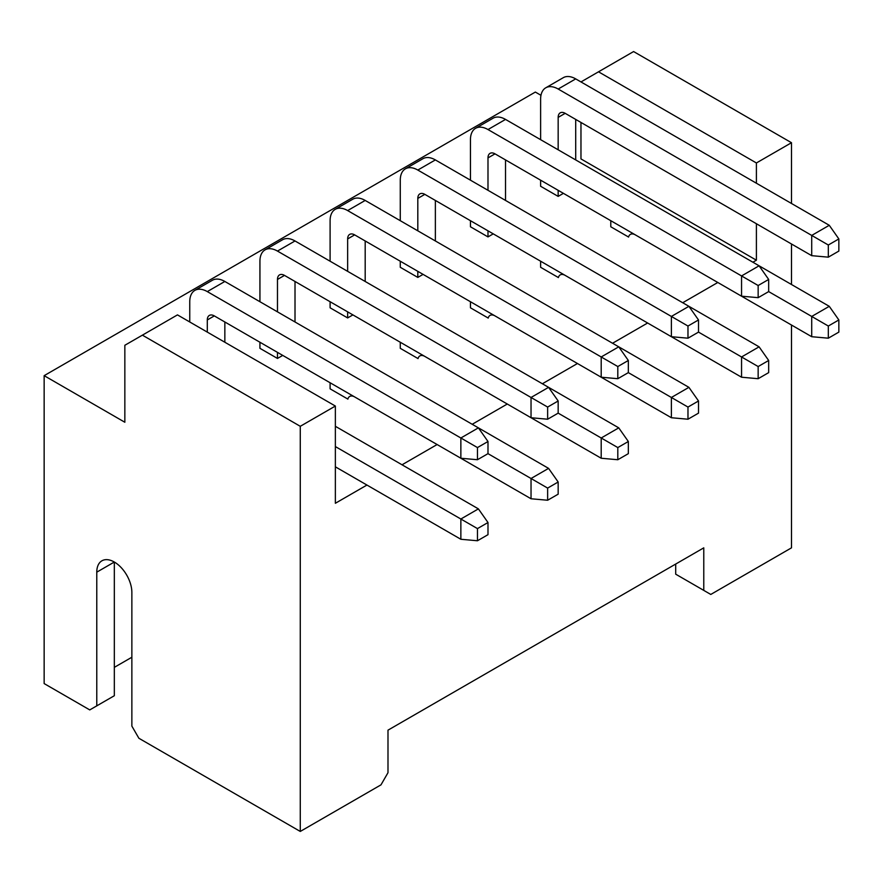 <?xml version="1.0" encoding="UTF-8"?>
<svg xmlns="http://www.w3.org/2000/svg" width="883" height="883" viewBox="0 0 883 883"><rect width="100%" height="100%" fill="white"/><g stroke="black" fill="none" stroke-linecap="round" stroke-linejoin="round"><path stroke-width="1.32" d="M347.781 399.039L330.099 388.829L330.099 382.758A24.812 14.327 60 0 1 330.099 382.747M417.946 358.52L400.275 348.321L400.275 342.24M282.737 355.408L277.472 358.443L259.933 348.321L259.933 342.24M352.913 314.889L347.648 317.935L330.099 307.803L330.099 301.721M335.363 406.048L177.472 314.889L142.395 335.154L300.275 426.301L335.363 406.048L335.363 503.277L366.942 485.054M402.03 464.789L437.118 444.535M472.206 424.281L507.284 404.028M542.372 383.763L577.46 363.509M612.548 343.255L647.636 323.001M682.714 302.737L717.802 282.483M752.89 262.229L756.4 260.198L580.97 158.918L580.97 122.45M540.97 95.309L535.352 92.064L44.15 375.661L124.845 422.251L124.845 345.275L142.395 335.154M563.42 193.355L558.166 196.39L540.617 186.258L540.617 180.187M493.255 233.863L487.99 236.909L470.451 226.776L470.451 220.695M423.078 274.381L417.814 277.417L400.275 267.295L400.275 261.213M628.475 236.986L610.793 226.776L610.793 220.695M558.288 277.494L540.617 267.295L540.617 261.213M488.122 318.012L470.451 307.803L470.451 301.732A24.812 14.327 60 0 1 470.451 301.721M300.275 426.301L300.275 831.444L380.981 784.855L387.99 772.702L387.99 730.164L703.773 547.846L703.773 590.385L710.782 594.447L791.488 547.846L791.488 325.021M791.488 142.715L633.597 51.556L598.508 71.81L756.4 162.969L791.488 142.715L791.488 203.476M791.488 243.995L791.488 284.514M756.4 162.969L756.4 183.222M756.4 223.741L756.4 260.198M44.15 375.661L44.15 683.574L89.757 709.91L96.777 705.859L96.777 572.162A24.812 14.327 60 0 1 101.92 560.804A24.812 14.327 60 0 1 114.326 562.029A24.812 14.327 60 0 1 131.865 592.416L131.865 726.113L138.885 738.265L300.275 831.444M675.705 564.06L675.705 574.182L703.773 590.385M114.326 667.36L131.865 657.239M330.099 261.213L330.099 220.695A24.812 14.327 60 0 1 335.242 209.337A24.812 14.327 60 0 1 347.648 210.573L601.202 356.964L618.751 346.831L688.917 387.35L698.508 400.981L687.978 407.063L687.978 419.215L698.508 413.134L698.508 400.981M365.187 240.96L365.187 281.467M617.813 366.544L617.813 378.697L628.332 372.626L628.332 360.474L617.813 366.544L601.202 356.964L601.202 377.218L354.657 234.878A9.923 5.728 -120 0 0 349.701 234.381A9.923 5.728 -120 0 0 347.648 238.929L347.648 271.335M347.648 311.854L347.648 317.935M335.242 209.337L352.781 199.216A24.812 14.327 60 0 1 365.187 200.441L618.751 346.831L628.332 360.474M601.202 377.218L617.813 378.697M558.166 413.134L558.166 400.981L547.637 407.063L547.637 419.215L558.166 413.134L601.202 437.99L601.202 458.244L424.833 356.423A9.923 5.728 -120 0 0 419.878 355.926A9.923 5.728 -120 0 0 418.034 358.608M259.933 301.721L259.933 261.213A24.812 14.327 60 0 1 265.066 249.856L282.615 239.723A24.812 14.327 60 0 1 295.01 240.96L618.751 427.858L601.202 437.99L617.813 447.571L617.813 459.734L628.332 453.652L628.332 441.5L617.813 447.571M601.202 458.244L617.813 459.734M628.332 441.5L618.751 427.858M189.757 321.986L189.757 301.721A24.812 14.327 60 0 1 194.9 290.364A24.812 14.327 60 0 1 207.295 291.6L460.86 437.99L478.398 427.858L548.575 468.376L531.036 478.498L547.637 488.089L547.637 500.242L558.166 494.171L558.166 482.008L547.637 488.089M224.845 321.986L224.845 342.24M477.46 447.571L477.46 459.723L487.99 453.652L487.99 441.5L477.46 447.571L460.86 437.99L460.86 458.244L214.315 315.904A9.923 5.728 -120 0 0 209.359 315.419A9.923 5.728 -120 0 0 207.295 319.955L207.295 332.107M194.9 290.364L212.439 280.242A24.812 14.327 60 0 1 224.845 281.467L478.398 427.858L487.99 441.5M460.86 458.244L477.46 459.723M335.363 426.301L478.398 508.884L460.86 519.016L477.46 528.597L477.46 540.76L487.99 534.679L487.99 522.526L477.46 528.597M335.363 446.566L460.86 519.016L460.86 539.27L335.363 466.82M460.86 539.27L477.46 540.76M487.99 522.526L478.398 508.884M96.777 572.162L114.326 562.029L114.326 695.727L96.777 705.859M265.066 249.856A24.812 14.327 60 0 1 277.472 251.081L531.036 397.471L531.036 417.736L284.492 275.397A9.923 5.728 -120 0 0 279.525 274.9A9.923 5.728 -120 0 0 277.472 279.447L277.472 311.854M277.472 352.372L277.472 358.443M295.01 281.467L295.01 321.986M547.637 407.063L531.036 397.471L548.575 387.35L558.166 400.981M531.036 417.736L547.637 419.215M487.99 453.652L531.036 478.498L531.036 498.763L354.657 396.931A9.923 5.728 -120 0 0 349.701 396.445A9.923 5.728 -120 0 0 347.858 399.138M531.036 498.763L547.637 500.242M558.166 482.008L548.575 468.376M628.332 372.626L671.378 397.471L671.378 417.736L687.978 419.215M687.978 407.063L671.378 397.471L688.917 387.35M768.674 372.626L768.674 360.474L758.155 366.544L758.155 378.708L768.674 372.626M698.508 332.107L698.508 319.955L687.978 326.037L687.978 338.189L698.508 332.107L741.554 356.964L741.554 377.218L758.155 378.708M768.674 360.474L759.093 346.831L741.554 356.964L758.155 366.544M838.85 332.107L838.85 319.955L828.32 326.037L828.32 338.189L838.85 332.107M768.674 291.6L768.674 279.447L758.155 285.518L758.155 297.67L768.674 291.6L811.72 316.445L811.72 336.71L828.32 338.189M838.85 319.955L829.269 306.324L811.72 316.445L828.32 326.037M400.275 220.695L400.275 180.187A24.812 14.327 60 0 1 405.407 168.83A24.812 14.327 60 0 1 417.814 170.055L671.378 316.445L671.378 336.71L687.978 338.189M698.508 319.955L688.917 306.324L759.093 346.831M687.978 326.037L671.378 316.445L688.917 306.324L435.363 159.922L417.814 170.055M470.451 180.187L470.451 139.669A24.812 14.327 60 0 1 475.584 128.311A24.812 14.327 60 0 1 487.99 129.547L741.554 275.938L741.554 296.191L758.155 297.67M768.674 279.447L759.093 265.805L829.269 306.324M758.155 285.518L741.554 275.938L759.093 265.805L505.529 119.415L487.99 129.547M838.85 251.081L838.85 238.929L828.32 245.01L828.32 257.163L838.85 251.081M540.617 139.669L540.617 99.161A24.812 14.327 60 0 1 545.76 87.803A24.812 14.327 60 0 1 558.166 89.028L811.72 235.419L811.72 255.673L828.32 257.163M838.85 238.929L829.269 225.297L811.72 235.419L828.32 245.01M671.378 417.736L495.01 315.904A9.923 5.728 -120 0 0 490.043 315.419A9.923 5.728 -120 0 0 488.2 318.112M741.554 377.218L565.175 275.397A9.923 5.728 -120 0 0 560.219 274.9A9.923 5.728 -120 0 0 558.376 277.582M811.72 336.71L635.352 234.878A9.923 5.728 -120 0 0 630.385 234.392A9.923 5.728 -120 0 0 628.541 237.086M671.378 336.71L424.833 194.359A9.923 5.728 -120 0 0 419.878 193.874A9.923 5.728 -120 0 0 417.814 198.421L417.814 230.827M405.407 168.83L422.957 158.697A24.812 14.327 60 0 1 435.363 159.922M741.554 296.191L495.01 153.852A9.923 5.728 -120 0 0 490.043 153.355A9.923 5.728 -120 0 0 487.99 157.902L487.99 190.309M475.584 128.311L493.122 118.19A24.812 14.327 60 0 1 505.529 119.415M811.72 255.673L565.175 113.333A9.923 5.728 -120 0 0 560.219 112.847A9.923 5.728 -120 0 0 558.166 117.384L558.166 149.801M545.76 87.803L563.299 77.671A24.812 14.327 60 0 1 575.705 78.896L829.269 225.297M598.508 71.81L580.97 81.942M417.814 271.335L417.814 277.417M435.363 200.441L435.363 240.96M487.99 230.827L487.99 236.909M505.529 159.933L505.529 200.441M558.166 190.309L558.166 196.39M575.705 119.415L575.705 159.922M354.657 234.878L347.648 238.929M365.187 200.441L347.648 210.573M214.315 315.904L207.295 319.955M224.845 281.467L207.295 291.6M284.492 275.397L277.472 279.447M295.01 240.96L277.472 251.081M424.833 194.359L417.814 198.421M495.01 153.852L487.99 157.902M565.175 113.333L558.166 117.384M575.705 78.896L558.166 89.028"/></g></svg>
